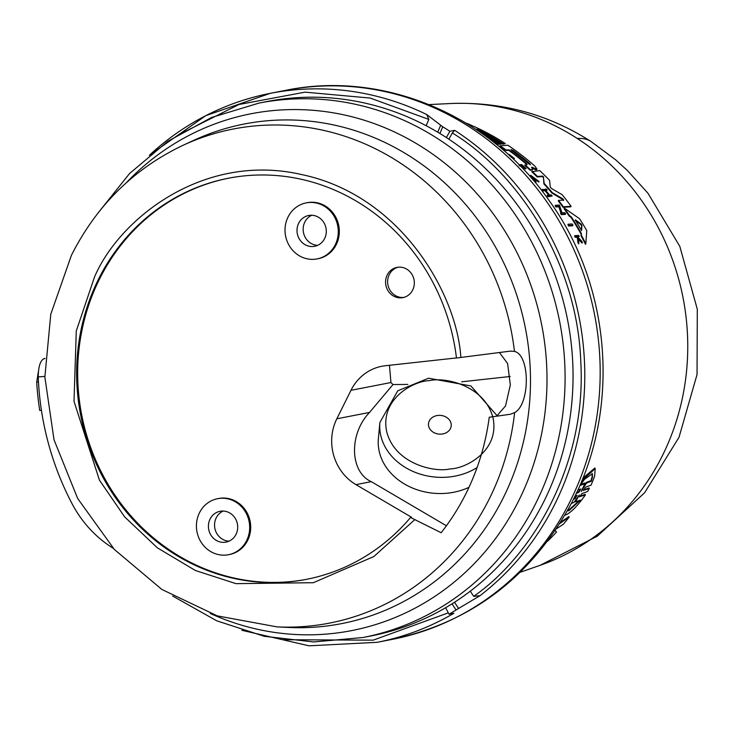<?xml version="1.0" encoding="UTF-8"?>
<svg xmlns="http://www.w3.org/2000/svg" width="734" height="734" viewBox="0 0 734 734"><rect width="100%" height="100%" fill="white"/><g stroke="black" fill="none" stroke-linecap="round" stroke-linejoin="round"><path stroke-width="1.1" d="M577.328 138.506A237.348 220.925 -101 0 0 450.116 103.549L450.116 103.549C501.12 101.457 548.087 114.109 591.017 141.488L615.743 159.893L627.515 170.609L647.948 193.216L679.776 246.294L697.3 309.207L697.043 374.514L679.023 437.281L644.599 492.78L597.274 536.196L540.05 565.345A237.348 220.925 -101 0 0 662.545 455.383A237.348 220.925 -101 0 0 577.328 138.506A237.669 64.638 -57.1 0 1 591.017 141.488M150.075 154.645A279.645 260.295 79 0 1 270.305 93.328A279.645 260.295 79 0 1 426.729 114.532L428.83 119.403L426.142 125.707M510.304 351.136L514.461 351.402C530.26 354.972 530.205 404.342 514.635 412.591L510.442 414.242L489.248 417.233A236.265 219.925 79 0 1 466.301 492.899A236.265 219.925 79 0 1 441.152 532.719L410.545 517.488A204.309 190.179 79 0 1 306.408 579.346A204.309 190.179 79 0 1 115.256 497.34A204.309 190.179 79 0 1 98.347 279.535A204.309 190.179 79 0 1 228.292 178.252A204.309 190.179 79 0 1 456.475 358.008L510.882 351.054M572.979 225.228L572.676 225.769L568.676 226.017A250.909 233.55 -101 0 0 567.896 224.742L568.199 224.2L572.199 223.953A250.844 233.495 79 0 1 572.979 225.228L568.978 225.476A251.478 234.082 -101 0 0 568.199 224.2M510.203 156.186A250.358 233.036 -101 0 0 509.616 155.736M510.121 156.195L511.02 156.122A250.927 233.568 79 0 0 508.846 154.461L509.176 154.434A250.881 233.522 79 0 1 514.406 158.507L513.809 159.021A250.358 233.036 -101 0 0 511.8 157.425L511.47 157.452M536.104 181.858L530.627 175.233L539.068 181.537L531.544 176.022L536.104 181.858L535.829 182.362L532.756 179.628M531.343 177.995L530.627 175.233M539.068 181.537L538.793 182.032L537.985 181.537L531.599 176.353M578.915 243.339L578.603 243.899A250.909 233.55 -101 0 0 577.897 242.532L577.41 238.146L576.456 237.165L575.117 237.238A250.909 233.55 -101 0 0 574.557 236.22L574.86 235.66L578.667 235.449A250.881 233.522 -101 0 1 579.218 236.467L577.75 236.55A251.111 233.742 -101 0 1 578.346 237.651L581.704 241.174A250.881 233.522 -101 0 1 582.392 242.514L578.328 238.22L578.915 243.339A251.478 234.082 79 0 0 578.209 241.963L577.713 237.587L576.768 236.605L575.419 236.687A251.478 234.082 -101 0 0 574.86 235.66M579.218 236.467L577.447 237.11M582.392 242.514L582.08 243.082L578.025 238.779M519.149 165.664L520.709 165.545A251.184 233.807 79 0 1 524.168 168.627L523.893 169.114A250.615 233.274 -101 0 0 520.434 166.04L520.278 166.049M524.636 168.591A251.111 233.733 -101 0 0 521.177 165.508L522.324 165.425A250.927 233.568 79 0 1 525.773 168.508L525.507 168.994A250.358 233.036 -101 0 0 522.048 165.912L520.901 166.003M552.161 195.996L548.335 196.262A251.478 234.082 -101 0 0 547.445 195.171L547.16 195.684A250.909 233.55 -101 0 1 548.05 196.776L552.161 195.996A250.881 233.522 79 0 0 551.262 194.905L549.564 195.024A251.147 233.77 -101 0 0 545.49 190.207L547.197 190.088L545.206 190.712M548.674 195.088A250.606 233.274 -101 0 0 544.986 190.73L543.087 190.858A250.909 233.55 -101 0 0 542.169 189.812L546.279 189.033A250.881 233.522 -101 0 1 547.197 190.088M561.06 213.401L558.858 206.786L555.95 206.979A250.909 233.55 -101 0 0 555.097 205.823L555.381 205.3L559.4 205.034L562.015 212.832L564.841 212.649A250.844 233.495 79 0 1 565.657 213.842L561.648 214.108A251.478 234.082 -101 0 0 560.831 212.906L561.354 212.869L559.143 206.263L556.234 206.465A251.478 234.082 -101 0 0 555.381 205.3M565.657 213.842L565.373 214.374L561.354 214.631A250.909 233.55 -101 0 0 560.537 213.438L560.831 212.906M585.824 243.771L585.512 244.339A249.872 232.586 -101 0 0 581.007 235.697L581.117 234.174A249.734 232.458 -101 0 0 570.96 217.337L569.153 216.062A249.872 232.586 -101 0 0 564.006 208.603L564.29 208.08L579.566 218.741A249.23 231.99 79 0 1 586.76 230.678L585.824 243.771A250.45 233.118 -101 0 0 581.31 235.146L581.42 233.623A250.303 232.99 -101 0 0 571.254 216.805L569.446 215.53A250.45 233.118 79 0 0 564.29 208.08M471.026 126.184L473.045 126.037A249.23 231.99 79 0 1 505.276 143.534L503.23 143.69A249.551 232.293 -101 0 0 477.55 129.23L476.412 129.312A249.734 232.458 79 0 1 502.093 143.772L500.001 144.396A249.45 232.192 -101 0 0 499.248 143.91M483.412 134.505A250.156 232.852 79 0 1 499.349 143.983L497.248 144.607A249.872 232.586 -101 0 0 494.523 142.864M505.276 143.534L502.964 144.167A248.982 231.76 -101 0 0 477.284 129.716L477.247 129.716M532.012 170.132L532.701 169.471L530.214 170.26A249.872 232.586 -101 0 0 524.718 165.324L527.159 164.673L526.498 163.581A250.019 232.724 -101 0 0 508.928 149.819L506.203 150.02A250.45 233.118 -101 0 0 500.093 145.818L507.855 145.222A249.23 231.99 79 0 1 534.948 166.205L537.031 169.169L536.765 169.655M526.498 163.581L526.223 164.067A249.45 232.192 -101 0 0 508.662 150.305L505.937 150.507A249.872 232.586 -101 0 0 499.826 146.295L500.093 145.818M536.756 169.655L535.591 169.875L531.535 167.591M465.76 122.945A249.23 231.99 79 0 1 471.934 125.542L470.494 125.853M563.4 200.565L562.574 199.354L551.986 193.115A249.872 232.586 -101 0 0 543.903 183.95L543.463 177.61L542.307 176.582L537.169 176.958A249.872 232.586 -101 0 0 531.746 171.683L539.765 170.618A249.23 231.99 79 0 1 549.619 180.436L550.243 187.069L551.491 188.482L562.189 194.721A249.23 231.99 79 0 1 571.08 206.282L563.363 206.795A250.45 233.118 -101 0 0 558.556 200.4L563.684 200.043L562.859 198.841L552.262 192.611A250.45 233.118 -101 0 0 544.178 183.445L543.463 177.61M571.08 206.282L570.795 206.804L563.079 207.318A249.872 232.586 -101 0 0 558.271 200.914L558.556 200.4M582.75 478.339L594.87 467.98L595.191 468.595L594.613 476.32L591.09 485.137L585.539 487.202L583.457 490.596M579.713 496.67L585.42 494.89C577.658 505.781 571.153 512.442 565.896 514.892L564.813 515.103M583.457 490.349L589.319 488.514L587.585 491.505L581.86 493.606L579.713 496.9M571.245 503.432L573.933 502.451L579.328 495.019L575.484 501.882L580.337 500.111L568.905 510.745L567.428 510.598M592.485 476.962L591.31 481.256L586.494 483.055L581.209 491.514L584.906 483.651L580.089 485.449L584.429 479.394L592.356 473.724L592.485 476.962M581.209 491.514L581.337 490.982M581.713 480.908L595.191 468.595M580.897 489.009L577.731 490.092M580.759 488.972L578.814 492.395L578.511 491.826L580.108 489.835M576.236 493.349L578.814 492.395M577.218 495.404L574.887 496.175M577.071 495.367L575.061 498.689L574.759 498.129L576.438 496.12M573.337 499.322L575.061 498.689M529.801 163.654L530.489 164.792L528.663 163.737A249.734 232.458 -101 0 0 511.864 150.47L510.992 149.525L513.002 150.387A249.56 232.293 79 0 1 529.801 163.654L529.526 164.141A248.982 231.76 -101 0 0 512.736 150.874L513.002 150.387M581.649 230.1L580.943 229.503A250.019 232.724 -101 0 0 575.465 220.439L575.447 219.833L581.19 224.109L581.924 225.32L581.649 230.1M567.538 510.323L568.611 510.203L579.282 500.496M426.729 114.532L442.73 126.808A279.645 260.295 79 0 1 449.859 131.267L454.676 130.331L452.318 132.955C514.993 171.022 577.273 259.331 580.787 361.834C586.723 464.273 532.728 555.363 473.696 596.347L470.274 591.173M586.494 483.055L586.182 482.467L590.998 480.669L592.127 476.65L592.173 473.467M580.732 484.513L584.594 483.064L584.906 483.651M586.182 482.467L583.255 487.266M449.859 131.267L446.391 137.57A272.222 253.395 79 0 1 544.123 501.01A272.222 253.395 79 0 1 452.016 603.843L456.071 609.972L479.999 595.696L473.696 596.347M446.391 137.57A272.222 253.395 -101 0 0 439.886 133.487L442.73 126.808M172.683 596.045L216.677 620.78L264.268 636.295L313.666 641.956L363.027 637.507A272.222 253.395 79 0 0 536.169 502.561A272.222 253.395 79 0 0 513.635 212.355A272.222 253.395 79 0 0 258.946 103.099L266.91 101.549A272.222 253.395 79 0 1 439.886 133.487M228.806 178.16A204.309 190.179 -101 0 0 99.374 279.342A204.309 190.179 -101 0 0 116.128 496.918A204.309 190.179 -101 0 0 306.922 579.245M477.091 467.53A59.922 49.279 -174.7 0 1 450.896 476.779A59.922 49.279 -174.7 0 1 406.021 467.87A59.922 49.279 -174.7 0 1 379.882 422.509L378.386 438.675A59.922 49.279 5.3 0 0 404.535 484.045A59.922 49.279 5.3 0 0 468.971 487.33M288.049 217.035A28.534 26.562 79 0 1 306.197 202.887A28.534 26.562 79 0 1 332.897 214.346A28.534 26.562 79 0 1 335.254 244.761A28.534 26.562 79 0 1 317.106 258.909A28.534 26.562 79 0 1 290.416 247.459A28.534 26.562 79 0 1 288.049 217.035M306.197 202.887L307.225 202.694A28.534 26.562 79 0 1 333.924 214.144A28.534 26.562 79 0 1 336.282 244.56A28.534 26.562 79 0 1 318.134 258.707L317.106 258.909M199.446 512.837A28.534 26.562 79 0 1 217.594 498.689A28.534 26.562 79 0 1 244.294 510.139A28.534 26.562 79 0 1 246.652 540.563A28.534 26.562 79 0 1 228.503 554.711A28.534 26.562 79 0 1 201.804 543.252A28.534 26.562 79 0 1 199.446 512.837M217.594 498.689L218.622 498.487A28.534 26.562 79 0 1 245.312 509.946A28.534 26.562 79 0 1 247.679 540.362A28.534 26.562 79 0 1 229.531 554.509L228.503 554.711M412.701 289.985A15.405 14.341 79 0 1 402.893 297.628A15.405 14.341 79 0 1 388.479 291.444A15.405 14.341 79 0 1 387.203 275.011A15.405 14.341 79 0 1 397.002 267.378A15.405 14.341 79 0 1 411.425 273.562A15.405 14.341 79 0 1 412.701 289.985M398.039 267.222A15.405 14.341 -101 0 0 389.249 274.617A15.405 14.341 -101 0 0 390.222 290.581A15.405 14.341 -101 0 0 403.911 297.389M311.794 215.255A15.698 14.607 -101 0 0 304.812 222.081A15.698 14.607 -101 0 0 317.657 245.349M324.639 238.522A15.698 14.607 79 0 1 314.657 246.303A15.698 14.607 79 0 1 299.967 240.009A15.698 14.607 79 0 1 298.674 223.274A15.698 14.607 79 0 1 308.656 215.493A15.698 14.607 79 0 1 323.336 221.796A15.698 14.607 79 0 1 324.639 238.522M223.191 511.057A15.698 14.607 -101 0 0 216.209 517.883A15.698 14.607 -101 0 0 229.054 541.151M236.036 534.324A15.698 14.607 79 0 1 226.054 542.105A15.698 14.607 79 0 1 211.364 535.802A15.698 14.607 79 0 1 210.071 519.076A15.698 14.607 79 0 1 220.053 511.295A15.698 14.607 79 0 1 234.733 517.589A15.698 14.607 79 0 1 236.036 534.324M446.235 417.169A11.414 9.386 -174.7 0 1 451.217 425.812A11.414 9.386 -174.7 0 1 433.464 432.354A11.414 9.386 -174.7 0 1 428.482 423.72A11.414 9.386 -174.7 0 1 446.235 417.169M446.41 525.773L371.285 481.651C349.714 472.035 348.76 433.968 369.541 412.435L392.984 384.552L390.947 382.533L389.46 365.284M371.285 481.651L355.972 484.633A48.508 45.15 79 0 1 336.823 418.802L350.962 390.323A48.508 45.15 79 0 1 381.818 366.275A48.508 45.15 79 0 1 385.258 365.752L456.465 357.926M355.972 484.633L411.563 517.286L410.545 517.488M392.984 384.552L407.82 384.423M510.222 376.478L461.695 381.808M510.442 414.242L489.248 417.233M497.001 415.728L505.533 405.93L510.323 384.955L507.598 363.495L499.56 352.724M41.416 410.297L39.7 410.434A286.489 266.671 79 0 1 36.7 382.075L38.37 371.716M113.366 548.371A114.137 106.246 79 0 1 72.143 503.863A277.929 258.707 79 0 1 38.241 376.918C38.361 366.468 40.352 360.348 44.214 358.577L45.031 358.513M45.04 358.412L44.214 358.577M456.071 609.972A279.645 260.295 79 0 1 449.052 614.239L445.602 607.734A272.222 253.395 79 0 1 370.982 635.956L363.027 637.507M445.602 607.734A272.222 253.395 -101 0 0 452.016 603.843M448.878 139.203L452.318 132.955M449.052 614.239L453.869 613.303A279.645 260.295 79 0 1 377.212 642.305L392.607 639.305A279.645 260.295 79 0 0 564.978 511.176A279.645 260.295 79 0 0 570.474 500.671A279.645 260.295 79 0 0 547.325 202.566A279.645 260.295 79 0 0 285.7 90.328L270.305 93.328L205.777 115.651L149.341 155.25M576.74 498.496L575.19 501.322L575.484 501.882M581.346 230.65L581.622 225.861L580.897 224.65L575.153 220.365M590.998 480.669L591.31 481.256M554.482 530.076L556.51 532.031A249.23 231.99 79 0 1 547.592 541.197L547.436 541.288M559.574 523.709L569.18 517.075A249.23 231.99 -101 0 1 563.464 524.14L556.143 528.985M514.406 158.507L514.084 158.535A250.927 233.568 -101 0 0 512.075 156.938L511.011 157.021M526.104 168.481A250.881 233.522 -101 0 0 521.718 164.6L519.048 164.801M547.445 195.171L549.335 195.042A251.184 233.807 -101 0 0 545.261 190.225L543.362 190.354A251.478 234.082 -101 0 0 542.454 189.308M499.349 143.983L497.524 144.121A250.45 233.118 -101 0 0 490.532 139.763M502.093 143.772L500.267 143.91A250.019 232.724 -101 0 0 480.21 132.258M532.389 169.637L531.811 167.104L536.737 169.315L536.471 169.811M524.984 164.829A250.45 233.118 79 0 1 530.489 169.774L532.288 169.637M471.934 125.542L469.356 125.147M542.307 176.582L542.582 176.077L537.444 176.454A250.45 233.118 -101 0 0 532.012 171.196M542.582 176.077L543.729 177.105M583.301 490.055L589.017 487.936L589.319 488.514M579.557 496.368L585.117 494.331L585.42 494.89M573.749 498.496L574.759 498.129M576.621 492.523L578.511 491.826M555.152 530.471L556.51 532.031M560.381 522.443L568.896 516.534L569.18 517.075M568.978 225.476L568.676 226.017M513.809 159.021L514.084 158.535M511.8 157.425L512.075 156.938M538.261 181.041L537.985 181.537M575.117 237.238L575.419 236.687M576.768 236.605L576.456 237.165M577.897 242.532L578.209 241.963M577.41 238.146L577.713 237.587M525.507 168.994L525.773 168.508M522.048 165.912L522.324 165.425M523.893 169.114L524.168 168.627M520.434 166.04L520.709 165.545M548.05 196.776L548.335 196.262M544.986 190.73L545.261 190.225M543.087 190.858L543.362 190.354M556.234 206.465L555.95 206.979M561.354 214.631L561.648 214.108M558.858 206.786L559.143 206.263M581.007 235.697L581.31 235.146M581.117 234.174L581.42 233.623M570.96 217.337L571.254 216.805M569.153 216.062L569.446 215.53M497.248 144.607L497.524 144.121M502.964 144.167L503.23 143.69M477.284 129.716L477.55 129.23M500.001 144.396L500.267 143.91M508.662 150.305L508.928 149.819M505.937 150.507L506.203 150.02M535.591 169.875L535.857 169.38M530.214 170.26L530.489 169.774M537.169 176.958L537.444 176.454M563.079 207.318L563.363 206.795M551.986 193.115L552.262 192.611M543.903 183.95L544.178 183.445M178.757 134.689L238.963 104.503L305.014 92.145L370.23 98.072L428.83 119.403M126.413 182.665A263.277 245.064 79 0 1 415.114 142.818A263.277 245.064 79 0 1 519.03 500.111A263.277 245.064 79 0 1 210.319 613.486M514.635 412.591A251.689 234.274 79 0 1 489.56 498.349A251.689 234.274 79 0 1 277.03 626.882L217.273 615.872L161.884 589.466L114.366 549.463L77.666 498.487L54.022 439.804L44.866 377.083L50.774 314.244L71.446 255.221C96.723 205.291 133.983 168.618 183.234 145.213A251.689 234.274 79 0 1 514.461 351.402M414.572 519.856L373.89 556.51L313.335 582.713L236.009 583.649L195.437 570.52L157.36 547.821L124.652 516.874L99.429 480.146L74.006 401.333L76.281 330.979L94.429 277.241C118.605 219.833 202.593 151.773 301.582 174.554C400.92 195.226 456.952 293.967 460.86 357.522M450.107 468.898C434.968 472.687 395.011 464.227 386.69 431.647C379.817 398.883 413.618 380.863 429.583 380.625C444.721 376.836 484.688 385.304 493.009 417.875C499.882 450.639 466.072 468.659 450.107 468.898M454.676 130.331A279.645 260.295 79 0 1 555.078 503.671A279.645 260.295 79 0 1 479.999 595.696M183.234 145.213L193.703 140.377A254.505 236.898 79 0 1 403.012 152.076A254.505 236.898 79 0 1 503.46 497.459A254.505 236.898 79 0 1 288.554 627.442L277.03 626.882M336.823 418.802L369.541 412.435M390.947 382.533L350.962 390.323M36.7 382.075L38.471 381.928M38.241 376.918L44.847 376.386M437.73 132.193L440.648 125.349M454.502 602.256L458.612 608.477M448.309 612.844L373.202 640.158L283.673 639.727M580.897 224.65L581.19 224.109M581.622 225.861L581.924 225.32M533.526 168.912L533.801 168.416M562.574 199.354L562.859 198.841M285.7 90.328C383.607 70.088 490.642 115.651 549.555 201.171C613.193 289.26 620.964 415.912 568.098 509.323C527.939 579.355 469.448 622.689 392.607 639.305M258.946 103.099L211.53 117.495L167.866 141.286L129.579 173.518L98.072 212.952M497.101 415.701L470.889 385.937L428.555 378.203L397.745 390.809L379.882 422.509M450.116 103.549L429.041 104.586M241.862 630.295L309.023 645.819L377.212 642.305M540.05 565.345L520.131 572.3"/></g></svg>
